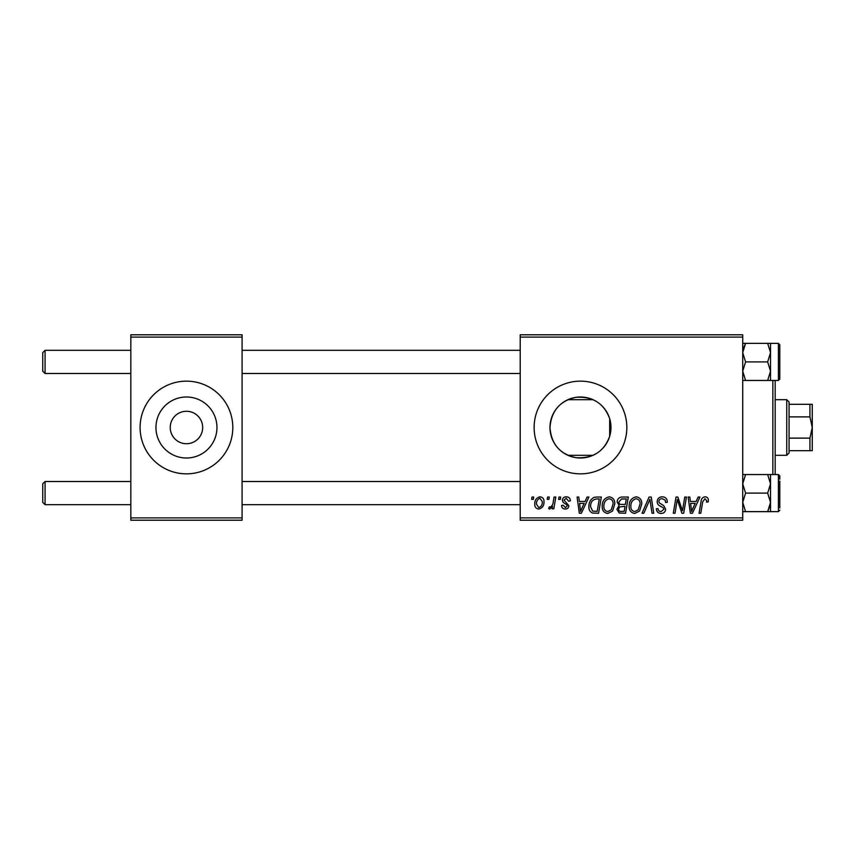 <?xml version="1.0" encoding="UTF-8"?>
<svg xmlns="http://www.w3.org/2000/svg" width="855" height="855" viewBox="0 0 855 855"><rect width="100%" height="100%" fill="white"/><g stroke="black" fill="none" stroke-linecap="round" stroke-linejoin="round"><path stroke-width="1.28" d="M170.231 427.5A16.224 16.224 0 0 0 186.454 443.724A16.224 16.224 0 0 0 202.678 427.5A16.224 16.224 0 0 0 186.454 411.276A16.224 16.224 0 0 0 170.231 427.5M155.952 427.5A30.502 30.502 0 0 0 186.454 458.002A30.502 30.502 0 0 0 216.956 427.5A30.502 30.502 0 0 0 186.454 396.998A30.502 30.502 0 0 0 155.952 427.5M140.092 427.5A46.352 46.352 0 0 0 186.454 473.852A46.352 46.352 0 0 0 232.806 427.5A46.352 46.352 0 0 0 186.454 381.148A46.352 46.352 0 0 0 140.092 427.5M609.679 436.307C604.068 451.579 592.836 458.708 576.014 457.671C559.982 454.229 551.304 444.173 549.968 427.5C551.336 410.806 560.004 400.749 575.96 397.329C592.793 396.271 604.036 403.389 609.679 418.694L610.972 427.5L609.679 436.307L609.679 418.694M610.972 427.5A30.502 30.502 0 0 1 580.47 458.002A30.502 30.502 0 0 1 549.968 427.5A30.502 30.502 0 0 1 580.47 396.998A30.502 30.502 0 0 1 610.972 427.5M534.119 427.5A46.352 46.352 0 0 0 580.47 473.852A46.352 46.352 0 0 0 626.833 427.5A46.352 46.352 0 0 0 580.47 381.148A46.352 46.352 0 0 0 534.119 427.5M742.717 520.214L520.214 520.214L520.214 517.895L742.717 517.895L742.717 520.214M742.717 337.105L520.214 337.105L520.214 334.786L742.717 334.786L742.717 517.895M558.978 497.033L560.666 497.033L560.314 499.352L558.593 499.352L558.978 497.033M547.606 497.033L549.284 497.033L548.931 499.352L547.211 499.352L547.606 497.033M609.252 496.819C612.982 497.503 614.841 499.844 614.82 503.841L612.597 511.023L607.777 513.47C603.929 512.765 602.059 510.36 602.177 506.246C602.144 501.094 604.506 497.952 609.252 496.819M587.086 497.033L588.913 497.033L581.379 513.257L579.316 513.257L577.093 497.033L578.792 497.033L579.327 501.458L585.087 501.458L587.086 497.033M621.809 497.033L628.307 497.033L625.561 513.257L619.159 512.989L616.925 509.313L619.159 505.358L617.139 502.077C617.331 499.085 618.892 497.407 621.809 497.033M649.095 497.033L651.243 497.033L653.733 513.257L652.023 513.257L649.896 499.352L643.826 513.257L642.009 513.257L649.095 497.033M708.368 500.399L708.229 501.874L706.529 502.088L706.69 500.677L704.948 498.722L702.725 501.767L700.779 513.257L699.069 513.257L701.079 501.361C701.282 498.732 702.607 497.215 705.054 496.819C707.256 496.969 708.368 498.155 708.368 500.399M684.748 497.033L686.458 497.033L683.69 513.257L681.905 513.257L677.267 499.491L675.012 513.257L673.291 513.257L676.038 497.033L677.823 497.033L682.493 510.777L684.748 497.033M520.214 337.105L520.214 517.895M698.129 497.033L699.956 497.033L692.422 513.257L690.359 513.257L688.136 497.033L689.825 497.033L690.37 501.458L696.13 501.458L698.129 497.033M662.262 496.819C665.66 497.001 667.338 498.839 667.285 502.313L665.596 502.516L665.169 500.122L662.144 498.722C660.231 498.711 659.141 499.619 658.852 501.436L659.291 502.858L663.694 505.615L665.596 509.163C665.382 511.942 663.875 513.374 661.054 513.47C658.126 513.289 656.544 511.718 656.319 508.768L658.008 508.618C658.179 510.499 659.216 511.482 661.118 511.568L663.908 509.259L663.277 507.817L660.37 506.128C658.286 505.305 657.217 503.787 657.174 501.586C657.474 498.551 659.173 496.958 662.262 496.819M636.216 496.819C639.957 497.503 641.806 499.844 641.784 503.841L639.561 511.023L634.752 513.47C630.905 512.765 629.034 510.36 629.141 506.246C629.12 501.094 631.471 497.952 636.216 496.819M570.36 500.816L568.671 501.244L566.256 498.294L564.033 500.111L568.885 505.69C568.693 507.827 567.517 508.949 565.347 509.046C562.985 508.982 561.703 507.795 561.511 505.465L563.199 505.252L565.422 507.571L567.196 505.946L567.025 504.995L563.199 502.387L562.355 500.239C562.665 497.984 563.99 496.841 566.331 496.819C568.906 496.926 570.242 498.251 570.36 500.816M596.534 497.033L601.332 497.033L598.586 513.257L592.472 513.043C589.897 511.782 588.7 509.644 588.903 506.62C588.806 502.473 590.474 499.416 593.926 497.418L596.534 497.033M540.007 496.819C542.679 497.183 544.015 498.743 544.026 501.522C544.175 505.636 542.401 508.148 538.682 509.046C535.989 508.618 534.674 506.972 534.749 504.108C534.642 500.154 536.395 497.728 540.007 496.819M554.104 497.033L555.814 497.033L553.816 508.832L552.106 508.832L552.533 506.395L549.797 509.046L548.654 508.618L549.327 506.769L550.182 507.143C552.127 506.042 553.153 504.247 553.249 501.746L554.104 497.033M532.013 497.033L533.691 497.033L533.349 499.352L531.618 499.352L532.013 497.033M242.083 520.214L130.826 520.214L130.826 517.895L242.083 517.895L242.083 520.214M242.083 337.105L130.826 337.105L130.826 334.786L242.083 334.786L242.083 517.895M130.826 337.105L130.826 517.895M692.967 508.169L695.211 503.349L690.605 503.349L691.62 511.482L692.967 508.169M638.236 509.772L640.106 503.755C640.117 500.912 638.781 499.224 636.099 498.722C632.486 499.812 630.734 502.377 630.83 506.427C630.766 509.324 632.091 511.044 634.805 511.568L638.236 509.772M624.171 511.365L625.026 506.299L619.544 506.972L618.614 509.249C618.753 510.82 619.651 511.525 621.286 511.365L624.171 511.365M625.347 504.407L626.277 498.925L621.457 499.01L618.817 502.131C618.988 503.809 619.971 504.568 621.777 504.407L625.347 504.407M581.924 508.169L584.168 503.349L579.572 503.349L580.577 511.482L581.924 508.169M597.207 511.365L599.302 498.925L597.143 498.925C592.665 499.341 590.484 501.938 590.591 506.716L592.622 511.087L597.207 511.365M611.272 509.772L613.131 503.755C613.153 500.912 611.817 499.224 609.123 498.722C605.511 499.812 603.758 502.377 603.865 506.427C603.79 509.324 605.116 511.044 607.83 511.568L611.272 509.772M538.757 507.571C541.301 506.63 542.498 504.685 542.337 501.703L539.997 498.294C537.517 499.277 536.331 501.212 536.438 504.119L538.757 507.571M42.75 371.177L45.069 373.496L42.75 371.177L42.75 352.634L45.069 350.315L45.069 373.496L130.826 373.496M45.069 504.685L42.75 502.366L42.75 483.823L45.069 481.504L45.069 504.685L130.826 504.685M742.717 380.454L745.581 380.454L742.717 371.177L745.581 361.911L767.662 361.911L770.526 371.177L767.662 380.454L770.526 380.454L770.526 352.634L770.526 371.177M779.803 375.815L779.803 344.757L779.803 379.054L779.803 375.815L779.803 379.054L778.413 380.454L778.413 343.368L779.803 344.757L779.803 347.055M745.581 361.911L742.717 352.634L745.581 343.357L742.717 343.357M743.294 348.584L745.581 343.357L767.662 343.357L770.526 352.634L767.662 361.911M770.526 352.634L770.526 343.357L767.662 343.357M745.581 380.454L767.662 380.454M779.803 347.996L779.803 344.757M767.662 493.089L770.526 483.823L770.526 474.546L767.662 474.546L770.526 483.823L770.526 502.366L767.662 511.643L770.526 511.643L770.526 502.366L767.662 493.089L745.581 493.089L742.717 483.823L745.581 474.546L767.662 474.546M779.803 481.044L779.803 507.945M745.581 474.546L742.717 474.546M742.717 511.643L767.662 511.643L770.334 504.685M745.581 511.643L742.717 502.366L745.581 493.089M770.526 483.823L770.526 502.366M779.803 479.185L779.803 475.946L778.413 474.546L770.526 474.546M775.164 380.454L775.164 474.546M772.845 474.546L772.845 380.454M786.75 455.309L786.75 399.691L789.069 402L789.069 453L786.75 455.309L775.164 455.309M592.996 455.309L567.955 455.309M786.75 399.691L775.164 399.691M592.996 399.691L567.955 399.691M812.25 450.681L809.931 450.681L809.931 438.123L812.25 427.5L809.931 416.877L809.931 404.319L812.25 404.319L812.25 450.681M789.069 450.681L809.931 450.681M789.069 404.319L809.931 404.319M789.069 438.123L809.931 438.123M789.069 416.877L809.931 416.877M779.803 510.243L778.413 511.632L778.413 474.546M520.214 350.315L242.083 350.315M130.826 350.315L45.069 350.315L42.75 352.634M520.214 373.496L242.083 373.496M242.083 504.685L520.214 504.685M45.069 481.504L130.826 481.504M242.083 481.504L520.214 481.504M778.413 343.368L770.526 343.368M778.413 380.454L770.526 380.454M778.413 511.632L770.526 511.632"/></g></svg>
